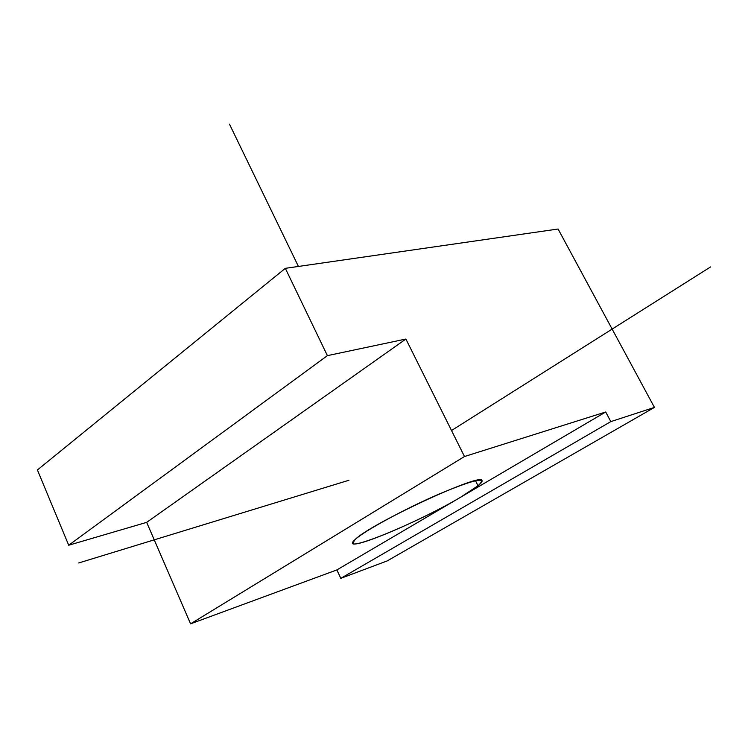 <?xml version="1.0" encoding="UTF-8"?>
<svg xmlns="http://www.w3.org/2000/svg" width="748" height="748" viewBox="0 0 748 748"><rect width="100%" height="100%" fill="white"/><g stroke="black" fill="none" stroke-linecap="round" stroke-linejoin="round"><path stroke-width="1.12" d="M460.385 497.364C423.237 519.542 353.439 549.481 352.757 543.132L355.113 539.551C370.335 523.731 483.115 471.53 482.039 480.637C482.46 481.544 481.123 483.255 478.028 485.751L460.385 497.364L605.712 411.989L610.817 421.61L340.798 578.344L336.881 569.92L460.385 497.364L336.881 569.92L340.798 578.344L610.817 421.61L605.712 411.989L464.489 456.523L405.893 339.04L327.4 355.646L285.325 268.336L558.083 229.019L654.444 407.408L610.817 421.61L654.444 407.408L387.212 560.916L340.798 578.344L387.212 560.916L654.444 407.408L558.083 229.019L285.325 268.336L327.4 355.646L405.893 339.04L146.673 522.356L68.713 545.227L327.4 355.646L68.713 545.227L37.4 469.968L285.325 268.336L37.4 469.968L68.713 545.227L146.673 522.356L405.893 339.04L464.489 456.523L190.572 623.832L146.673 522.356L190.572 623.832L336.881 569.92L190.572 623.832L464.489 456.523L605.712 411.989L460.385 497.364L478.028 485.751L475.485 480.655L478.028 485.751C488.266 476.196 475.083 479.038 438.506 494.297C404.201 509.192 364.08 531.052 355.113 539.551C336.301 556.157 417.347 523.17 460.385 497.364M348.961 480.244L78.708 562.964M451.521 430.521L710.6 266.914M298.433 266.447L229.477 124.168"/></g></svg>
